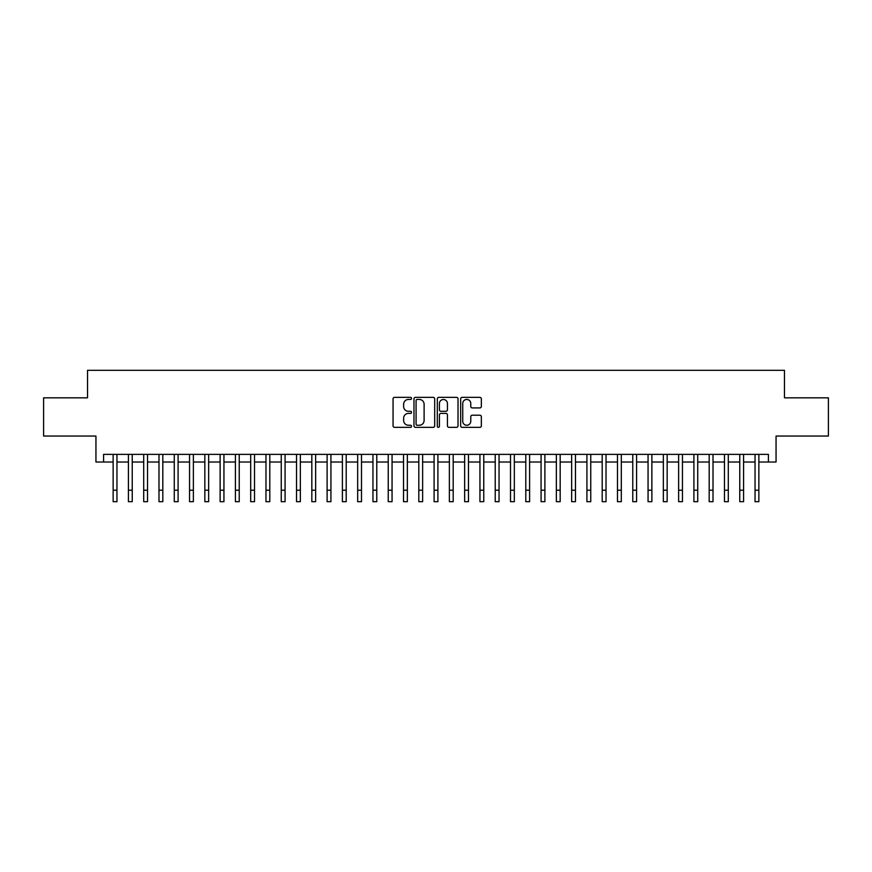 <?xml version="1.0" encoding="UTF-8"?>
<svg xmlns="http://www.w3.org/2000/svg" width="872" height="872" viewBox="0 0 872 872"><rect width="100%" height="100%" fill="white"/><g stroke="black" fill="none" stroke-linecap="round" stroke-linejoin="round"><path stroke-width="1.31" d="M411.551 398.395A1.046 1.046 0 0 0 410.494 397.349L394.558 397.349A1.504 1.504 0 0 0 393.054 398.853L393.054 425.852A1.504 1.504 0 0 0 394.558 427.345L410.494 427.345A1.046 1.046 0 0 0 411.551 426.299A1.046 1.046 0 0 0 410.494 425.253L408.434 425.253A4.796 4.796 0 0 1 403.638 420.446L403.638 418.2A4.796 4.796 0 0 1 408.434 413.404L410.494 413.404A1.046 1.046 0 0 0 411.551 412.347A1.046 1.046 0 0 0 410.494 411.301L408.434 411.301A4.796 4.796 0 0 1 403.638 406.494L403.638 404.248A4.796 4.796 0 0 1 408.434 399.452L410.494 399.452A1.046 1.046 0 0 0 411.551 398.395M479.84 407.922A1.504 1.504 0 0 0 481.344 406.428L481.344 398.853A1.504 1.504 0 0 0 479.84 397.349L462.138 397.349A1.504 1.504 0 0 0 460.645 398.853L460.645 425.852A1.504 1.504 0 0 0 462.138 427.345L479.84 427.345A1.504 1.504 0 0 0 481.344 425.852L481.344 416.696A1.504 1.504 0 0 0 479.84 415.203L472.264 415.203A1.504 1.504 0 0 0 470.771 416.696L470.771 421.241A4.011 4.011 0 0 1 466.749 425.253A4.011 4.011 0 0 1 462.738 421.241L462.738 403.464A4.011 4.011 0 0 1 466.749 399.452A4.011 4.011 0 0 1 470.771 403.464L470.771 406.428A1.504 1.504 0 0 0 472.264 407.922L479.84 407.922M103.583 462.018L103.583 454.377L768.417 454.377L768.417 462.018L776.058 462.018L776.058 436.044L828.4 436.044L828.4 397.828L784.462 397.828L784.462 370.317L87.538 370.317L87.538 397.828L43.6 397.828L43.6 436.044L95.942 436.044L95.942 462.018L113.142 462.018M434.692 398.853A1.504 1.504 0 0 0 433.188 397.349L415.486 397.349A1.504 1.504 0 0 0 413.982 398.853L413.982 425.852A1.504 1.504 0 0 0 415.486 427.345L433.188 427.345A1.504 1.504 0 0 0 434.692 425.852L434.692 398.853M438.812 397.349L456.514 397.349A1.504 1.504 0 0 1 458.018 398.853L458.018 425.852A1.504 1.504 0 0 1 456.514 427.345L448.938 427.345A1.504 1.504 0 0 1 447.434 425.852L447.434 414.898A1.504 1.504 0 0 0 445.941 413.404L440.916 413.404A1.504 1.504 0 0 0 439.412 414.898L439.412 426.299A1.046 1.046 0 0 1 438.365 427.345A1.046 1.046 0 0 1 437.308 426.299L437.308 398.853A1.504 1.504 0 0 1 438.812 397.349M116.957 462.018L128.424 462.018M132.239 462.018L143.706 462.018M147.531 462.018L158.987 462.018M162.813 462.018L174.269 462.018M178.095 462.018L189.551 462.018M193.377 462.018L204.844 462.018M208.659 462.018L220.126 462.018M223.941 462.018L235.407 462.018M239.222 462.018L250.689 462.018M254.515 462.018L265.971 462.018M269.797 462.018L281.253 462.018M285.079 462.018L296.535 462.018M300.36 462.018L311.827 462.018M315.642 462.018L327.109 462.018M330.924 462.018L342.391 462.018M346.206 462.018L357.673 462.018M361.498 462.018L372.954 462.018M376.78 462.018L388.236 462.018M392.062 462.018L403.518 462.018M407.344 462.018L418.811 462.018M422.626 462.018L434.093 462.018M437.908 462.018L449.374 462.018M453.189 462.018L464.656 462.018M468.482 462.018L479.938 462.018M483.764 462.018L495.22 462.018M499.046 462.018L510.502 462.018M514.327 462.018L525.794 462.018M529.609 462.018L541.076 462.018M544.891 462.018L556.358 462.018M560.173 462.018L571.64 462.018M575.466 462.018L586.921 462.018M590.747 462.018L602.203 462.018M606.029 462.018L617.485 462.018M621.311 462.018L632.778 462.018M636.593 462.018L648.059 462.018M651.875 462.018L663.341 462.018M667.156 462.018L678.623 462.018M682.449 462.018L693.905 462.018M697.731 462.018L709.187 462.018M713.013 462.018L724.469 462.018M728.294 462.018L739.761 462.018M743.576 462.018L755.043 462.018M758.858 462.018L768.417 462.018M417.132 399.452A1.046 1.046 0 0 0 416.086 400.499L416.086 424.195A1.046 1.046 0 0 0 417.132 425.253L419.312 425.253A4.796 4.796 0 0 0 424.108 420.446L424.108 404.248A4.796 4.796 0 0 0 419.312 399.452L417.132 399.452M447.434 403.54A4.011 4.011 0 0 0 443.423 399.518A4.011 4.011 0 0 0 439.412 403.54L439.412 409.796A1.504 1.504 0 0 0 440.916 411.301L445.941 411.301A1.504 1.504 0 0 0 447.434 409.796L447.434 403.54M113.142 490.217L116.957 490.217L116.957 501.683L113.142 501.683L113.142 454.377M116.957 490.217L116.957 454.377M128.424 490.217L132.239 490.217L132.239 501.683L128.424 501.683L128.424 454.377M132.239 490.217L132.239 454.377M143.706 490.217L147.531 490.217L147.531 501.683L143.706 501.683L143.706 454.377M147.531 490.217L147.531 454.377M158.987 490.217L162.813 490.217L162.813 501.683L158.987 501.683L158.987 454.377M162.813 490.217L162.813 454.377M174.269 490.217L178.095 490.217L178.095 501.683L174.269 501.683L174.269 454.377M178.095 490.217L178.095 454.377M189.551 490.217L193.377 490.217L193.377 501.683L189.551 501.683L189.551 454.377M193.377 490.217L193.377 454.377M204.844 490.217L208.659 490.217L208.659 501.683L204.844 501.683L204.844 454.377M208.659 490.217L208.659 454.377M220.126 490.217L223.941 490.217L223.941 501.683L220.126 501.683L220.126 454.377M223.941 490.217L223.941 454.377M235.407 490.217L239.222 490.217L239.222 501.683L235.407 501.683L235.407 454.377M239.222 490.217L239.222 454.377M250.689 490.217L254.515 490.217L254.515 501.683L250.689 501.683L250.689 454.377M254.515 490.217L254.515 454.377M265.971 490.217L269.797 490.217L269.797 501.683L265.971 501.683L265.971 454.377M269.797 490.217L269.797 454.377M281.253 490.217L285.079 490.217L285.079 501.683L281.253 501.683L281.253 454.377M285.079 490.217L285.079 454.377M296.535 490.217L300.36 490.217L300.36 501.683L296.535 501.683L296.535 454.377M300.36 490.217L300.36 454.377M311.827 490.217L315.642 490.217L315.642 501.683L311.827 501.683L311.827 454.377M315.642 490.217L315.642 454.377M327.109 490.217L330.924 490.217L330.924 501.683L327.109 501.683L327.109 454.377M330.924 490.217L330.924 454.377M342.391 490.217L346.206 490.217L346.206 501.683L342.391 501.683L342.391 454.377M346.206 490.217L346.206 454.377M357.673 490.217L361.498 490.217L361.498 501.683L357.673 501.683L357.673 454.377M361.498 490.217L361.498 454.377M372.954 490.217L376.78 490.217L376.78 501.683L372.954 501.683L372.954 454.377M376.78 490.217L376.78 454.377M388.236 490.217L392.062 490.217L392.062 501.683L388.236 501.683L388.236 454.377M392.062 490.217L392.062 454.377M403.518 490.217L407.344 490.217L407.344 501.683L403.518 501.683L403.518 454.377M407.344 490.217L407.344 454.377M418.811 490.217L422.626 490.217L422.626 501.683L418.811 501.683L418.811 454.377M422.626 490.217L422.626 454.377M434.093 490.217L437.908 490.217L437.908 501.683L434.093 501.683L434.093 454.377M437.908 490.217L437.908 454.377M449.374 490.217L453.189 490.217L453.189 501.683L449.374 501.683L449.374 454.377M453.189 490.217L453.189 454.377M464.656 490.217L468.482 490.217L468.482 501.683L464.656 501.683L464.656 454.377M468.482 490.217L468.482 454.377M479.938 490.217L483.764 490.217L483.764 501.683L479.938 501.683L479.938 454.377M483.764 490.217L483.764 454.377M495.22 490.217L499.046 490.217L499.046 501.683L495.22 501.683L495.22 454.377M499.046 490.217L499.046 454.377M510.502 490.217L514.327 490.217L514.327 501.683L510.502 501.683L510.502 454.377M514.327 490.217L514.327 454.377M525.794 490.217L529.609 490.217L529.609 501.683L525.794 501.683L525.794 454.377M529.609 490.217L529.609 454.377M541.076 490.217L544.891 490.217L544.891 501.683L541.076 501.683L541.076 454.377M544.891 490.217L544.891 454.377M556.358 490.217L560.173 490.217L560.173 501.683L556.358 501.683L556.358 454.377M560.173 490.217L560.173 454.377M571.64 490.217L575.466 490.217L575.466 501.683L571.64 501.683L571.64 454.377M575.466 490.217L575.466 454.377M586.921 490.217L590.747 490.217L590.747 501.683L586.921 501.683L586.921 454.377M590.747 490.217L590.747 454.377M602.203 490.217L606.029 490.217L606.029 501.683L602.203 501.683L602.203 454.377M606.029 490.217L606.029 454.377M617.485 490.217L621.311 490.217L621.311 501.683L617.485 501.683L617.485 454.377M621.311 490.217L621.311 454.377M632.778 490.217L636.593 490.217L636.593 501.683L632.778 501.683L632.778 454.377M636.593 490.217L636.593 454.377M648.059 490.217L651.875 490.217L651.875 501.683L648.059 501.683L648.059 454.377M651.875 490.217L651.875 454.377M663.341 490.217L667.156 490.217L667.156 501.683L663.341 501.683L663.341 454.377M667.156 490.217L667.156 454.377M678.623 490.217L682.449 490.217L682.449 501.683L678.623 501.683L678.623 454.377M682.449 490.217L682.449 454.377M693.905 490.217L697.731 490.217L697.731 501.683L693.905 501.683L693.905 454.377M697.731 490.217L697.731 454.377M709.187 490.217L713.013 490.217L713.013 501.683L709.187 501.683L709.187 454.377M713.013 490.217L713.013 454.377M724.469 490.217L728.294 490.217L728.294 501.683L724.469 501.683L724.469 454.377M728.294 490.217L728.294 454.377M739.761 490.217L743.576 490.217L743.576 501.683L739.761 501.683L739.761 454.377M743.576 490.217L743.576 454.377M755.043 490.217L758.858 490.217L758.858 501.683L755.043 501.683L755.043 454.377M758.858 490.217L758.858 454.377"/></g></svg>
